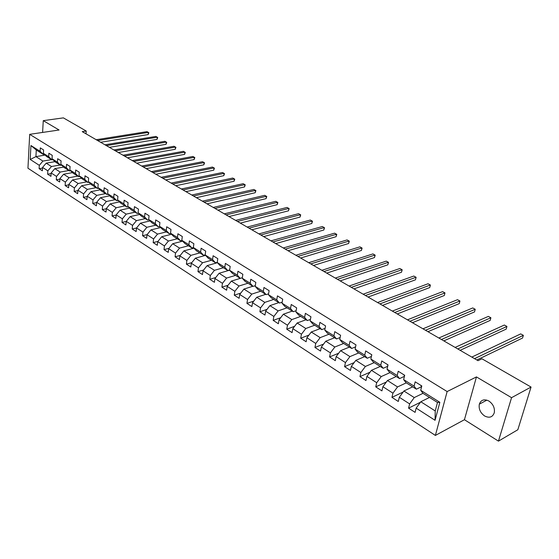 <?xml version="1.0" encoding="UTF-8"?>
<svg xmlns="http://www.w3.org/2000/svg" width="559" height="559" viewBox="0 0 559 559"><rect width="100%" height="100%" fill="white"/><g stroke="black" fill="none" stroke-linecap="round" stroke-linejoin="round"><path stroke-width="0.84" d="M488.915 401.048C484.213 398.777 481.019 399.811 479.336 404.157C478.56 408.881 480.307 412.821 484.583 415.959C489.384 418.342 492.619 417.252 494.296 412.696C494.946 407.972 493.15 404.087 488.915 401.048M498.46 441.128L511.555 397.68L476.457 376.92L464.438 419.711L498.46 441.128L517.837 429.738L531.05 387.052L481.956 358.794L478.043 360.681L82.236 131.638L86.24 131.037L63.37 117.872L43.267 120.653L42.596 132.434M464.438 419.711L435.377 435.433L27.95 168.217L29.69 134.335L447.137 391.559L435.377 435.433M429.501 397.442L420.808 401.753L435.237 410.949L437.48 402.466L422.967 393.333L420.71 390.294L421.814 385.969L415.176 381.825L414.093 386.143L403.647 379.582L404.695 375.285L398.232 371.253L397.204 375.536L387.031 369.15L388.037 364.887L381.741 360.96L380.756 365.209L370.855 358.99L371.805 354.762L365.677 350.94L364.741 355.154L355.091 349.089L355.999 344.896L350.025 341.172L349.137 345.35L339.725 339.446L340.592 335.281L334.771 331.655L333.926 335.798L324.751 330.041L325.576 325.911L319.902 322.368L319.091 326.484L310.147 320.866L310.937 316.771L305.396 313.319L304.627 317.4L295.9 311.922L296.647 307.862L291.246 304.487L290.512 308.54L282.002 303.188L282.714 299.163L277.439 295.872L276.74 299.89L268.432 294.67L269.11 290.673L263.96 287.466L263.296 291.449L255.183 286.348L255.826 282.386L250.802 279.248L250.166 283.203L242.243 278.221L242.858 274.294L237.945 271.227L237.344 275.147L229.602 270.283L230.182 266.384L225.389 263.394L224.816 267.279L217.248 262.527L217.8 258.656L213.119 255.736L212.574 259.593L205.174 254.946L205.698 251.103L201.121 248.245L200.604 252.074L193.372 247.532L193.868 243.724L189.389 240.929L188.9 244.73L181.829 240.286L182.297 236.506L177.916 233.767L177.455 237.54L170.537 233.194L170.984 229.442L166.694 226.765L166.261 230.511L159.49 226.255L159.909 222.531L155.716 219.911L155.304 223.628L148.673 219.47L149.078 215.767L144.97 213.21L144.578 216.892L138.094 212.818L138.471 209.15L134.453 206.641L134.083 210.303L127.732 206.313L128.088 202.672L124.154 200.22L123.805 203.846L117.586 199.94L117.921 196.328L114.064 193.924L113.736 197.523L107.642 193.7L107.964 190.109L104.184 187.754L103.876 191.332L97.902 187.586L98.202 184.023L94.506 181.717L94.212 185.267L88.364 181.591L88.643 178.055L85.017 175.792L84.744 179.32L79.008 175.722L79.273 172.207L75.717 169.992L75.458 173.493L69.84 169.957L70.085 166.477L66.598 164.304L66.36 167.777L60.847 164.318L61.078 160.859L57.661 158.721L57.437 162.173L52.036 158.777L52.246 155.346L48.892 153.25L48.689 156.674L43.385 153.348L43.581 149.938L40.297 147.883L40.101 151.286L30.934 145.529L30.207 159.462L35.93 156.618L42.931 161.076L51.547 159.615M420.71 390.294L439.842 402.312L435.056 420.305L416.169 408.133L415.092 412.367L408.573 408.147L420.452 402.249M30.207 159.462L39.312 165.331L39.123 168.678L42.372 170.788L42.568 167.427L47.829 170.823L47.627 174.191L50.946 176.344L51.155 172.962L56.522 176.42L56.298 179.809L59.68 182.003L59.904 178.6L65.375 182.122L65.137 185.546L68.589 187.775L68.827 184.351L74.403 187.943L74.151 191.388L77.666 193.666L77.925 190.214L83.612 193.875L83.347 197.341L86.931 199.668L87.204 196.188L93.011 199.926L92.724 203.42L96.379 205.789L96.672 202.288L102.597 206.103L102.29 209.625L106.021 212.043L106.336 208.514L112.373 212.406L112.052 215.949L115.86 218.415L116.188 214.866L122.358 218.842L122.016 222.405L125.901 224.928L126.257 221.35L132.553 225.403L132.19 229.001L136.529 227.967L142.957 232.111L142.573 235.73L146.626 238.358L147.017 234.724L153.585 238.959L153.18 242.606L157.324 245.289L157.736 241.635L164.444 245.953L164.018 249.628L168.245 252.375L168.685 248.685L175.54 253.101L175.086 256.805L179.411 259.607L179.872 255.896L186.881 260.41L186.406 264.141L190.822 267.006L191.311 263.261L198.48 267.88L197.97 271.639L202.491 274.567L203.008 270.794L210.331 275.517L209.8 279.304L214.418 282.302L214.963 278.501L222.454 283.329L221.895 287.144L226.619 290.212L227.192 286.383L234.864 291.323L234.27 295.166L239.105 298.303L239.706 294.446L247.553 299.498L246.938 303.376L251.885 306.584L252.521 302.698L260.55 307.869L259.9 311.775L264.966 315.059L265.63 311.146L273.854 316.443L273.169 320.377L278.361 323.745L279.06 319.797L287.48 325.226L286.76 329.188L292.077 332.633L292.811 328.657L301.441 334.219L300.686 338.216L306.129 341.745L306.905 337.734L315.751 343.436L314.955 347.46L320.538 351.08L321.348 347.041L330.418 352.883L329.579 356.942L335.302 360.653L336.155 356.579L345.455 362.574L344.582 366.662L350.451 370.47L351.338 366.362L360.876 372.511L359.961 376.633L365.984 380.539L366.921 376.403L376.703 382.705L375.746 386.863L381.923 390.874L382.901 386.702L392.949 393.173L391.943 397.365L398.287 401.474L399.315 397.274L409.635 403.919L408.573 408.147M150.078 220.924L140.442 223.181L136.529 227.967L136.158 231.573L132.19 229.001M403.647 379.582L405.974 382.642L416.378 389.183L421.577 386.688M422.967 393.333L414.261 397.582L403.919 391L412.647 386.842M416.378 389.183L414.093 386.143M409.635 403.919L414.261 397.582M399.315 397.274L403.919 391M387.031 369.15L389.427 372.231L399.559 378.604L404.436 376.354M406.288 382.838L397.54 386.933L387.464 380.518L396.233 376.514M399.559 378.604L397.204 375.536M392.949 393.173L397.54 386.933M382.901 386.702L387.464 380.518M370.855 358.99L373.314 362.085L383.181 368.297L387.701 366.299M390.035 372.608L381.252 376.563L371.442 370.31L380.246 366.445M383.181 368.297L380.756 365.209M376.703 382.705L381.252 376.563M366.921 376.403L371.442 370.31M355.091 349.089L357.613 352.205L367.228 358.256L371.421 356.474M374.202 362.644L365.39 366.459L355.824 360.366L364.657 356.642M367.228 358.256L364.741 355.154M360.876 372.511L365.39 366.459M351.338 366.362L355.824 360.366M339.725 339.446L342.304 342.576L351.674 348.474L355.566 346.88M358.759 352.932L349.927 356.607L340.606 350.668L349.452 347.076M351.674 348.474L349.137 345.35M345.455 362.574L349.927 356.607M336.155 356.579L340.606 350.668M324.751 330.041L327.378 333.185L336.518 338.936L340.131 337.517M343.708 343.457L334.848 347.006L325.757 341.214L334.631 337.748M336.518 338.936L333.926 335.798M330.418 352.883L334.848 347.006M321.348 347.041L325.757 341.214M310.147 320.866L312.823 324.024L321.739 329.635L325.086 328.371M329.02 334.219L320.146 337.643L311.279 331.997L320.167 328.643M321.739 329.635L319.091 326.484M315.751 343.436L320.146 337.643M306.905 337.734L311.279 331.997M295.9 311.922L298.625 315.087L307.324 320.566L310.427 319.434M314.696 325.205L305.808 328.51L297.15 322.997L306.053 319.762M307.324 320.566L304.627 317.4M301.441 334.219L305.808 328.51M292.811 328.657L297.15 322.997M282.002 303.188L284.762 306.367L293.251 311.712L296.123 310.699M300.707 316.401L291.805 319.594L283.364 314.214L292.266 311.09M293.251 311.712L290.512 308.54M287.48 325.226L291.805 319.594M279.06 319.797L283.364 314.214M268.432 294.67L271.234 297.856L279.521 303.069L282.176 302.167M287.053 307.813L278.144 310.888L269.899 305.64L278.815 302.622M279.521 303.069L276.74 299.89M273.854 316.443L278.144 310.888M265.63 311.146L269.899 305.64M255.183 286.348L258.02 289.541L266.119 294.635L268.572 293.831M273.721 299.421L264.805 302.391L256.756 297.262L265.672 294.355M266.119 294.635L263.296 291.449M260.55 307.869L264.805 302.391M252.521 302.698L256.756 297.262M242.243 278.221L245.115 281.422L253.024 286.397L255.288 285.684M260.697 291.225L251.781 294.097L243.913 289.087L252.829 286.271M253.024 286.397L250.166 283.203M247.553 299.498L251.781 294.097M239.706 294.446L243.913 289.087M229.602 270.283L232.509 273.491L240.237 278.347L242.32 277.711M247.965 283.217L239.049 285.991L231.363 281.093L242.313 277.753M240.237 278.347L237.344 275.147M234.864 291.323L239.049 285.991M227.192 286.383L231.363 281.093M217.248 262.527L220.19 265.735L227.737 270.486L229.658 269.92M235.528 275.384L226.612 278.068L219.093 273.281L229.616 270.186M227.737 270.486L224.816 267.279M222.454 283.329L226.612 278.068M214.963 278.501L219.093 273.281M205.174 254.946L208.144 258.153L215.522 262.8L217.283 262.297M223.362 267.733L214.453 270.325L207.103 265.644L217.416 262.709M215.522 262.8L212.574 259.593M210.331 275.517L214.453 270.325M203.008 270.794L207.103 265.644M181.829 240.286L184.847 243.493L191.905 247.937L193.379 247.546L196.363 250.746L203.581 255.288L205.188 254.841M211.47 260.249L202.561 262.751L195.377 258.174L205.565 255.372M203.581 255.288L200.604 252.074M198.48 267.88L202.561 262.751M191.311 263.261L195.377 258.174M199.836 252.927L190.94 255.344L183.911 250.872L193.98 248.189M191.905 247.937L188.9 244.73M186.881 260.41L190.94 255.344M179.872 255.896L183.911 250.872M170.537 233.194L173.576 236.401L180.48 240.747L181.92 240.384M188.453 245.764L179.565 248.105L172.689 243.724L182.646 241.16M180.48 240.747L177.455 237.54M175.54 253.101L179.565 248.105M168.685 248.685L172.689 243.724M159.49 226.255L162.55 229.463L169.307 233.718L170.705 233.369M177.315 238.756L168.441 241.013L161.712 236.73L171.557 234.27M169.307 233.718L166.261 230.511M164.444 245.953L168.441 241.013M157.736 241.635L161.712 236.73M148.673 219.47L151.755 222.678L158.372 226.835L159.727 226.507M166.407 231.894L157.547 234.081L150.965 229.882L160.706 227.534M158.372 226.835L155.304 223.628M153.585 238.959L157.547 234.081M147.017 234.724L150.965 229.882M138.094 212.818L141.189 216.026L147.667 220.099L148.987 219.792M155.737 225.179L146.891 227.289L140.442 223.181M147.667 220.099L144.578 216.892M142.957 232.111L146.891 227.289M127.732 206.313L130.841 209.513L137.186 213.503L138.471 213.217M145.284 218.604L136.452 220.644L130.135 216.619L139.673 214.46M137.186 213.503L134.083 210.303M132.553 225.403L136.452 220.644M126.257 221.35L130.135 216.619M117.586 199.94L120.709 203.141L126.921 207.047L128.179 206.774M135.04 212.161L126.229 214.132L120.045 210.191L129.485 208.116M126.921 207.047L123.805 203.846M122.358 218.842L126.229 214.132M116.188 214.866L120.045 210.191M107.642 193.7L110.787 196.894L116.873 200.723L118.096 200.464M125.013 205.845L116.216 207.752L110.158 203.895L119.5 201.904M116.873 200.723L113.736 197.523M112.373 212.406L116.216 207.752M106.336 208.514L110.158 203.895M97.902 187.586L101.06 190.773L107.021 194.525L108.215 194.28M115.182 199.661L106.406 201.506L100.466 197.725L109.725 195.818M107.021 194.525L103.876 191.332M102.597 206.103L106.406 201.506M96.672 202.288L100.466 197.725M88.364 181.591L91.529 184.777L97.371 188.453L98.538 188.222M105.546 193.596L96.791 195.384L90.97 191.674L100.138 189.843M97.371 188.453L94.212 185.267M93.011 199.926L96.791 195.384M87.204 196.188L90.97 191.674M79.008 175.722L82.187 178.901L87.917 182.5L89.049 182.283M96.106 187.656L87.372 189.382L81.663 185.749L90.747 183.988M87.917 182.5L84.744 179.32M83.612 193.875L87.372 189.382M77.925 190.214L81.663 185.749M69.84 169.957L73.026 173.136L78.644 176.665L79.748 176.462M86.848 181.829L78.134 183.499L72.537 179.935L81.53 178.244M78.644 176.665L75.458 173.493M74.403 187.943L78.134 183.499M68.827 184.351L72.537 179.935M60.847 164.318L64.047 167.483L69.554 170.949L70.637 170.754M77.764 176.113L69.071 177.727L63.586 174.233L72.502 172.612M69.554 170.949L66.36 167.777M65.375 182.122L69.071 177.727M59.904 178.6L63.586 174.233M52.036 158.777L55.236 161.942L60.638 165.338L61.693 165.157M68.855 170.509L60.19 172.067L54.81 168.643L63.642 167.085M60.638 165.338L57.437 162.173M56.522 176.42L60.19 172.067M51.155 172.962L54.81 168.643M43.385 153.348L46.593 156.499L51.889 159.839L52.93 159.657M60.12 165.01L51.477 166.519L46.194 163.158L54.95 161.663M51.889 159.839L48.689 156.674M47.829 170.823L51.477 166.519M42.568 167.427L46.194 163.158M30.934 145.529L36.286 150.015L43.316 154.438L44.329 154.27M45.16 155.095L35.93 156.618L36.286 150.015M43.316 154.438L40.101 151.286M39.312 165.331L42.931 161.076M511.555 397.68L531.05 387.052M476.457 376.92L447.137 391.559M29.69 134.335L59.079 130.009L43.267 120.653M86.023 133.832L86.24 131.037M435.056 420.305L435.237 410.949M437.48 402.466L439.842 402.312M416.169 408.133L420.808 401.753M39.123 168.678L42.533 168.084M47.627 174.191L51.114 173.563M56.298 179.809L59.869 179.153M65.137 185.546L68.792 184.847M74.151 191.388L77.897 190.647M83.347 197.341L87.176 196.565M92.724 203.42L96.644 202.603M102.29 209.625L106.315 208.752M112.052 215.949L116.174 215.033M122.016 222.405L126.243 221.434M142.573 235.73L147.108 234.619M153.18 242.606L157.917 241.411M164.018 249.628L168.965 248.336M175.086 256.805L180.264 255.414M186.406 264.141L191.814 262.632M197.97 271.639L203.63 270.011M209.8 279.304L215.718 277.543M221.895 287.144L228.093 285.244M234.27 295.166L240.761 293.105M246.938 303.376L253.73 301.14M259.9 311.775L267.02 309.351M273.169 320.377L280.639 317.743M286.76 329.188L294.6 326.323M300.686 338.216L308.917 335.093M314.955 347.46L323.605 344.064M329.579 356.942L338.677 353.232M344.582 366.662L354.147 362.609M359.961 376.633L370.044 372.196M375.746 386.863L386.381 381.993M391.943 397.365L403.172 392.013M100.599 142.266L148.177 134.565L148.401 132.406L97.608 140.533M148.177 134.565L148.855 132.672L146.989 131.644L96.218 139.729M109.382 147.345L157.044 139.387L157.275 137.207L106.399 145.619M157.044 139.387L157.722 137.472L155.842 136.431L104.973 144.795M118.326 152.523L166.065 144.292L166.316 142.098L115.343 150.797M166.065 144.292L166.75 142.356L164.856 141.308L113.903 149.966M127.445 157.799L175.253 149.281L175.512 147.08L124.468 156.08M175.253 149.281L175.938 147.331L174.031 146.276L122.994 155.227M136.731 163.172L184.61 154.368L184.882 152.146L133.755 161.453M184.61 154.368L185.295 152.397L183.373 151.328L132.259 160.587M146.192 168.65L194.141 159.546L194.42 157.31L143.23 166.931M194.141 159.546L194.825 157.554L192.883 156.478L141.7 166.051M155.842 174.233L203.846 164.821L204.14 162.571L152.887 172.521M203.846 164.821L204.531 162.809L202.568 161.719L151.321 171.62M165.681 179.928L213.734 170.195L214.041 167.931L162.725 178.216M213.734 170.195L214.418 168.154L212.441 167.064L161.139 177.301M175.708 185.728L223.803 175.666L224.124 173.388L172.766 184.03M223.803 175.666L224.494 173.611L222.496 172.507L171.145 183.086M185.937 191.646L234.067 181.249L234.403 178.95L183.003 189.948M234.067 181.249L234.759 179.166L232.747 178.048L181.354 188.991M196.37 197.683L244.535 186.937L244.884 184.617L193.449 195.999M244.535 186.937L245.219 184.826L243.186 183.701L191.765 195.021M207.019 203.846L255.197 192.729L255.561 190.402L204.112 202.162M255.197 192.729L255.889 190.598L253.835 189.466L202.386 201.17M217.877 210.135L266.07 198.641L266.454 196.293L214.984 208.458M266.07 198.641L266.762 196.488L264.693 195.343L213.231 207.438M228.966 216.55L277.166 204.671L277.557 202.302L226.088 214.887M277.166 204.671L277.851 202.491L275.762 201.331L224.292 213.845M240.293 223.104L288.479 210.82L288.891 208.437L237.428 221.441M288.479 210.82L289.164 208.612L287.06 207.445L235.598 220.386M251.85 229.791L300.022 217.088L300.449 214.691L249.007 228.142M300.022 217.088L300.707 214.859L298.576 213.678L247.134 227.059M263.659 236.625L311.796 223.488L312.243 221.078L260.829 234.99M311.796 223.488L312.488 221.231L310.336 220.043L258.922 233.879M275.72 243.605L323.815 230.022L324.283 227.59L272.918 241.977M323.815 230.022L324.506 227.737L322.333 226.535L270.961 240.845M288.046 250.739L336.092 236.695L336.574 234.242L285.265 249.125M336.092 236.695L336.777 234.382L334.582 233.166L283.266 247.972M300.644 258.027L348.62 243.5L349.123 241.034L297.884 256.427M348.62 243.5L349.305 241.16L347.09 239.937L295.844 255.246M313.529 265.483L361.414 250.46L361.939 247.972L310.79 263.897M361.414 250.46L362.099 248.084L359.863 246.847L308.701 262.688M326.701 273.099L374.488 257.559L375.033 255.058L323.989 271.534M374.488 257.559L375.173 255.163L372.916 253.912L321.851 270.297M340.172 280.897L387.848 264.819L388.414 262.297L337.489 279.346M387.848 264.819L388.526 262.388L386.248 261.123L335.302 278.082M353.952 288.877L401.495 272.24L402.082 269.697L351.304 287.34M401.495 272.24L402.18 269.773L399.874 268.502L349.068 286.047M368.06 297.039L415.449 279.828L416.064 277.264L365.439 295.522M415.449 279.828L416.134 277.327L413.8 276.041L363.154 294.195M382.496 305.389L429.717 287.578L430.36 284.999L379.917 303.893M429.717 287.578L430.395 285.048L428.047 283.748L377.57 302.538M397.281 313.948L444.314 295.508L444.978 292.909L394.738 312.474M444.314 295.508L444.978 292.909L442.609 291.63L392.334 311.083M412.423 322.711L459.246 303.628L459.931 301.001L409.922 321.257M459.931 301.001L457.514 299.694L407.462 319.839M371.511 354.574L371.679 355.335M427.942 331.69L474.521 311.929L475.234 309.288L425.476 330.264M475.234 309.288L472.76 307.946L422.96 328.804M387.499 364.552L387.862 365.607M443.839 340.885L490.159 320.426L490.9 317.764L441.421 339.488M490.9 317.764L488.363 316.394L438.843 337.992M403.905 374.796L404.513 376.025M460.141 350.318L506.168 329.125L506.943 326.442L457.772 348.949M506.943 326.442L504.344 325.038L455.124 347.418M420.759 385.305L421.619 386.716M476.848 359.989L522.56 338.034L523.371 335.337L474.535 358.654M523.371 335.337L520.709 333.898L471.817 357.082M486.889 400.132L479.336 404.157"/></g></svg>

